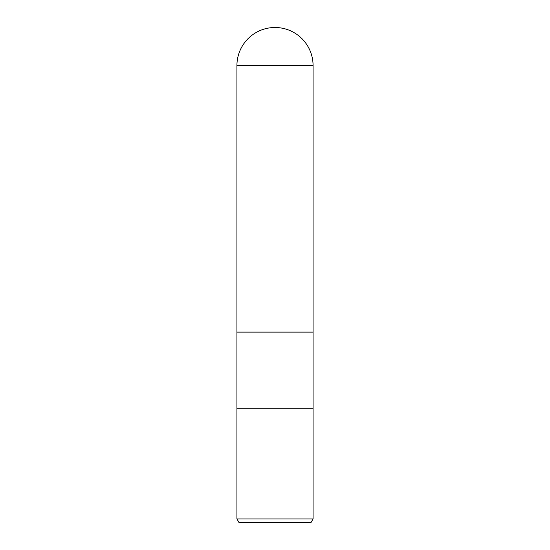 <?xml version="1.0" encoding="UTF-8"?>
<svg xmlns="http://www.w3.org/2000/svg" width="550" height="550" viewBox="0 0 550 550"><rect width="100%" height="100%" fill="white"/><g stroke="black" fill="none" stroke-linecap="round" stroke-linejoin="round"><path stroke-width="0.82" d="M236.926 65.574L313.074 65.574A38.074 38.074 0 0 0 275 27.5A38.074 38.074 0 0 0 236.926 65.574L236.926 332.118L275 332.118L236.926 332.118L236.926 408.272L313.074 408.272L313.074 518.932L236.926 518.932L238.982 522.5L311.018 522.5L313.074 518.932M313.074 65.574L313.074 332.118L275 332.118L313.074 332.118L313.074 408.272L236.926 408.272L236.926 518.932"/></g></svg>

